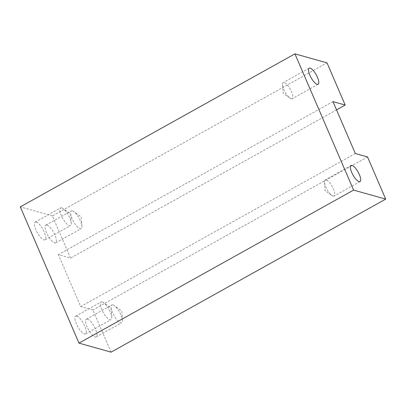 <?xml version="1.0" encoding="UTF-8"?>
<svg xmlns="http://www.w3.org/2000/svg" width="406" height="406" viewBox="0 0 406 406"><rect width="100%" height="100%" fill="white"/><g stroke="black" fill="none" stroke-linecap="round" stroke-linejoin="round"><path stroke-width="0.3" stroke-dasharray="2.03 1.52" d="M111.071 352.149L92.908 309.981L80.682 306.54L58.332 254.638L70.558 258.079L52.394 215.906L327.023 62.874M52.394 215.906L20.3 206.882M46.934 225.061A10.14 3.248 -119.1 0 1 54.338 233.78A10.14 3.248 -119.1 0 1 55.713 242.844A10.14 3.248 -119.1 0 1 47.938 235.566A10.14 3.248 -119.1 0 1 45.842 225.127A10.14 3.248 -119.1 0 1 46.934 225.061M36.236 222.057A10.14 3.248 -119.1 0 1 43.64 230.775A10.14 3.248 -119.1 0 1 45.015 239.834A10.14 3.248 -119.1 0 1 37.24 232.557A10.14 3.248 -119.1 0 1 35.144 222.118A10.14 3.248 -119.1 0 1 36.236 222.057M87.452 319.136A10.14 3.248 -119.1 0 1 94.857 327.855A10.14 3.248 -119.1 0 1 96.227 336.914A10.14 3.248 -119.1 0 1 88.452 329.636A10.14 3.248 -119.1 0 1 86.356 319.197A10.14 3.248 -119.1 0 1 87.452 319.136M76.749 316.127A10.14 3.248 -119.1 0 1 84.159 324.846A10.14 3.248 -119.1 0 1 85.529 333.91A10.14 3.248 -119.1 0 1 77.754 326.632A10.14 3.248 -119.1 0 1 75.658 316.193A10.14 3.248 -119.1 0 1 76.749 316.127M336.518 109.874L70.558 258.079M367.537 156.944L92.908 309.981M332.961 101.607L58.332 254.638M355.311 153.509L80.682 306.54M72.41 210.866A10.14 3.248 -119.1 0 1 73.77 211.577A10.14 3.248 -119.1 0 1 81.926 226.218A10.14 3.248 -119.1 0 1 81.185 228.649A10.14 3.248 -119.1 0 1 73.41 221.371A10.14 3.248 -119.1 0 1 71.314 210.932A10.14 3.248 -119.1 0 1 72.41 210.866M61.712 207.862A10.14 3.248 -119.1 0 1 63.072 208.572A10.14 3.248 -119.1 0 1 71.228 223.214A10.14 3.248 -119.1 0 1 70.487 225.64A10.14 3.248 -119.1 0 1 62.712 218.362A10.14 3.248 -119.1 0 1 60.616 207.923A10.14 3.248 -119.1 0 1 61.712 207.862M112.924 304.942A10.14 3.248 -119.1 0 1 114.284 305.652A10.14 3.248 -119.1 0 1 122.439 320.293A10.14 3.248 -119.1 0 1 121.698 322.719A10.14 3.248 -119.1 0 1 113.924 315.447A10.14 3.248 -119.1 0 1 111.828 305.002A10.14 3.248 -119.1 0 1 112.924 304.942M102.226 301.932A10.14 3.248 -119.1 0 1 103.586 302.643A10.14 3.248 -119.1 0 1 111.741 317.284A10.14 3.248 -119.1 0 1 111 319.715A10.14 3.248 -119.1 0 1 103.225 312.437A10.14 3.248 -119.1 0 1 101.13 301.998A10.14 3.248 -119.1 0 1 102.226 301.932M291.198 98.775A9.221 2.954 60.9 0 0 292.193 98.719A9.221 2.954 60.9 0 0 290.285 89.229A9.221 2.954 60.9 0 0 283.215 82.611A9.221 2.954 60.9 0 0 282.54 84.818A9.221 2.954 60.9 0 0 289.96 98.13A9.221 2.954 60.9 0 0 291.198 98.775M333.108 196.093A9.221 2.954 60.9 0 0 334.102 196.037A9.221 2.954 60.9 0 0 332.194 186.547A9.221 2.954 60.9 0 0 325.13 179.929A9.221 2.954 60.9 0 0 324.455 182.137A9.221 2.954 60.9 0 0 331.869 195.448A9.221 2.954 60.9 0 0 333.108 196.093M55.713 242.844L81.185 228.649M45.842 225.127L71.314 210.932M45.015 239.834L70.487 225.64M35.144 222.118L60.616 207.923M96.227 336.914L121.698 322.719M86.356 319.197L111.828 305.002M85.529 333.91L111 319.715M75.658 316.193L101.13 301.998M309.149 68.162L283.215 82.611M318.121 84.27L292.193 98.719M351.058 165.481L325.13 179.929M360.036 181.589L334.102 196.037M81.926 226.218L81.291 216.982L73.77 211.577M71.228 223.214L70.593 213.972L63.072 208.572M122.439 320.293L121.805 311.052L114.284 305.652M111.741 317.284L111.107 308.047L103.586 302.643M282.54 84.818L283.119 93.218L289.96 98.13M324.455 182.137L325.033 190.536L331.869 195.448"/><path stroke-width="0.61" d="M353.606 190.094L78.977 343.126L20.3 206.882L294.929 53.851L353.606 190.094L385.7 199.118L367.537 156.944L355.311 153.509L332.961 101.607L345.186 105.042L327.023 62.874L294.929 53.851M78.977 343.126L111.071 352.149L385.7 199.118M317.127 84.326A9.221 2.954 60.9 0 0 318.121 84.27A9.221 2.954 60.9 0 0 316.213 74.78A9.221 2.954 60.9 0 0 309.149 68.162A9.221 2.954 60.9 0 0 310.397 76.399A9.221 2.954 60.9 0 0 317.127 84.326M359.041 181.644A9.221 2.954 60.9 0 0 360.036 181.589A9.221 2.954 60.9 0 0 358.128 172.093A9.221 2.954 60.9 0 0 351.058 165.481A9.221 2.954 60.9 0 0 352.306 173.717A9.221 2.954 60.9 0 0 359.041 181.644M345.186 105.042L336.518 109.874"/></g></svg>
